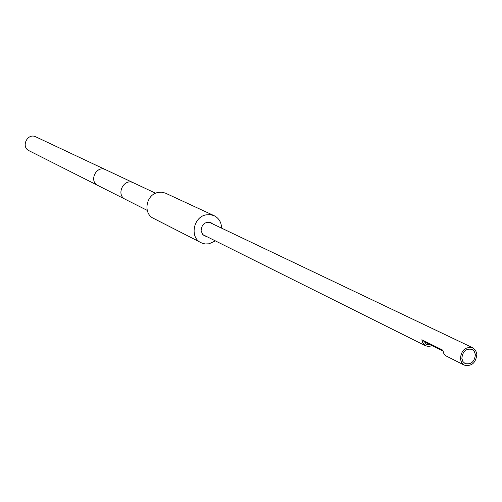 <?xml version="1.0" encoding="UTF-8"?>
<svg xmlns="http://www.w3.org/2000/svg" width="502" height="502" viewBox="0 0 502 502"><rect width="100%" height="100%" fill="white"/><g stroke="black" fill="none" stroke-linecap="round" stroke-linejoin="round"><path stroke-width="0.75" d="M221.589 228.153C221.407 222.323 218.916 218.163 214.122 215.678L165.202 193.032L161.387 192.178L157.979 192.467C146.026 194.512 142.744 213.557 153.474 218.345L202.111 243.2L205.192 243.959L209.058 243.809L215.383 240.885M214.122 215.678L210.125 214.599L205.908 214.881C193.188 217.159 189.574 237.622 200.957 242.686M212.647 223.898L210.953 222.687C204.916 221.47 201.635 224.206 201.107 230.882L202.783 234.553L204.527 235.871L206.523 236.461M476.875 354.18C475.89 362.915 471.711 366.567 464.325 365.142L461.595 362.639L460.347 358.836C461.294 350.158 465.436 346.474 472.784 347.792L475.601 350.308L476.875 354.18M475.388 354.6L474.34 351.431L472.043 349.373C466.025 348.288 462.624 351.3 461.853 358.409L462.875 361.534L465.116 363.586C471.158 364.741 474.585 361.747 475.388 354.6M464.325 365.142L445.87 355.836L443.787 353.439L442.82 350.17L421.824 339.785L422.778 342.985L425.263 345.621L428.369 346.549L432.128 345.727M430.22 344.786L426.468 344.372L423.5 340.613M105.646 169.714C96.434 164.894 88.471 181.222 97.94 185.508L29.053 150.732C20.557 146.873 27.554 132.528 35.824 136.851L133.4 182.784C123.837 177.764 115.485 194.883 125.331 199.332L147.237 210.394M437.807 347.685L440.994 350.12L442.902 350.779M202.858 234.635L425.709 345.865M208.957 222.135L472.784 347.792M155.607 193.232L133.4 182.784M97.94 185.508L125.331 199.332M440.988 350.12L423.876 341.642"/></g></svg>
